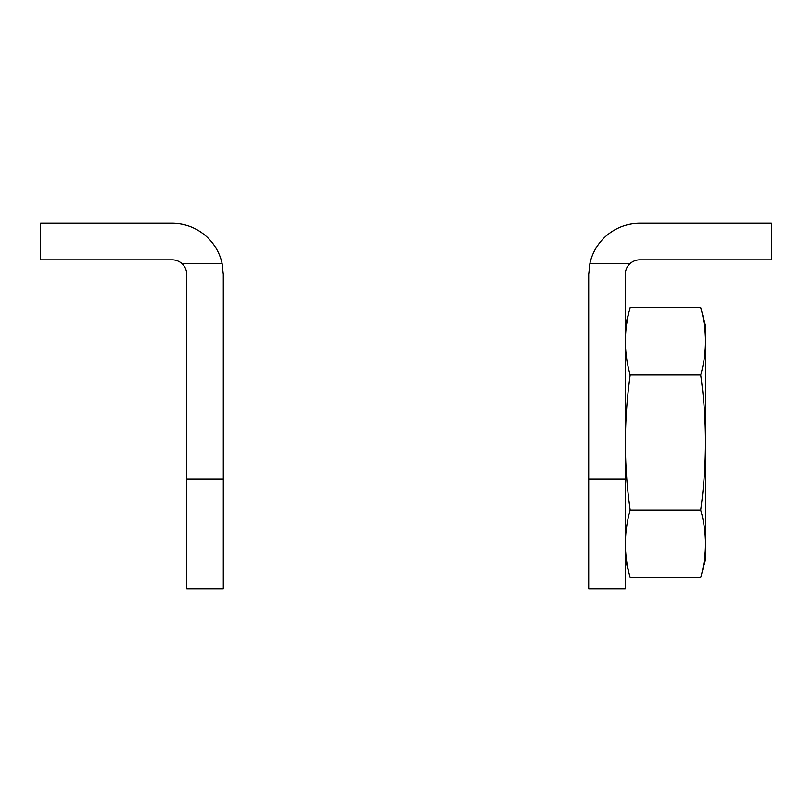 <?xml version="1.0" encoding="UTF-8"?>
<svg xmlns="http://www.w3.org/2000/svg" width="812" height="812" viewBox="0 0 812 812"><rect width="100%" height="100%" fill="white"/><g stroke="black" fill="none" stroke-linecap="round" stroke-linejoin="round"><path stroke-width="1.22" d="M181.695 263.392C184.984 266.356 186.669 270.041 186.76 274.456L186.76 588.7L223.3 588.7L223.3 274.456L222.092 263.392A51.156 51.156 0 0 0 172.144 223.3L40.6 223.3L40.6 259.84L172.144 259.84A14.616 14.616 0 0 1 181.695 263.392L222.092 263.392M588.7 479.151L588.7 588.7L625.24 588.7L625.24 274.456C625.331 270.041 627.016 266.356 630.305 263.392A14.616 14.616 0 0 1 639.856 259.84L771.4 259.84L771.4 223.3L639.856 223.3A51.156 51.156 0 0 0 589.908 263.392L588.7 274.456L588.7 479.151L625.24 479.151M630.305 263.392L589.908 263.392M630.183 510.048C623.809 465.621 623.809 420.616 630.183 375.032C623.799 352.53 623.799 330.027 630.183 307.525L700.685 307.525C707.069 330.027 707.069 352.53 700.685 375.032C707.059 419.459 707.059 464.464 700.685 510.048C707.069 532.55 707.069 555.053 700.685 577.555L630.183 577.555C623.799 555.053 623.799 532.55 630.183 510.048L700.685 510.048M625.24 325.977L630.183 307.525M630.183 375.032L700.685 375.032M700.685 307.525L705.628 325.977L705.628 559.103L700.685 577.555M186.76 479.151L223.3 479.151M625.24 559.103L630.183 577.555"/></g></svg>
